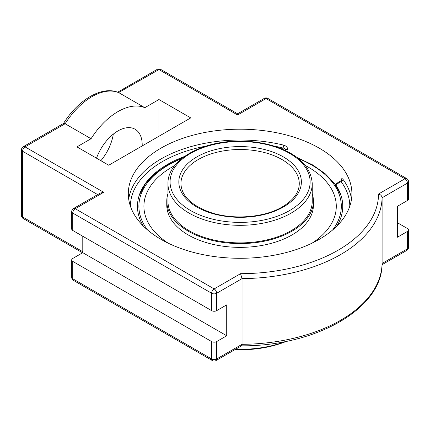<?xml version="1.0" encoding="UTF-8"?>
<svg xmlns="http://www.w3.org/2000/svg" width="430" height="430" viewBox="0 0 430 430"><rect width="100%" height="100%" fill="white"/><g stroke="black" fill="none" stroke-linecap="round" stroke-linejoin="round"><path stroke-width="0.64" d="M351.509 199.165A111.8 64.548 0 0 0 343.043 179.401C341.958 178.111 341.329 178.45 341.167 180.417L341.167 180.793M343.043 179.401A2.102 1.58 -36.3 0 1 341.108 181.594C340.92 180.761 340.802 180.831 340.754 181.799M287.912 151.747L287.912 149.672C287.616 147.436 286.219 145.931 283.725 145.152A111.8 64.548 0 0 0 161.046 158.944A111.8 64.548 0 0 0 128.699 199.165M287.912 149.672A2.102 1.215 0 0 0 285.525 149.914C285.348 148.818 284.472 148.173 282.902 147.99A2.102 0.672 103.7 0 0 283.725 145.152M335.174 184.438L335.701 184.717L341.108 181.594A109.698 63.334 180 0 1 349.8 206.206M336.873 226.067A102.646 59.265 0 0 0 340.77 194.709A102.646 59.265 0 0 0 335.701 184.717M184.475 156.499A102.646 59.265 0 0 0 139.438 194.709A102.646 59.265 0 0 0 143.33 226.067M161.046 148.097A111.8 64.548 180 0 1 282.886 134.106A111.8 64.548 180 0 1 351.907 193.742A111.8 64.548 180 0 1 240.101 258.29A111.8 64.548 180 0 1 128.301 193.742A111.8 64.548 180 0 1 161.046 148.097M103.705 192.291L100.158 193.14L73.482 208.545A3.547 2.048 60 0 1 75.255 208.717L103.705 192.291L25.047 146.883A3.547 2.048 -120 0 0 23.274 146.705A3.547 3.547 0 0 0 21.5 149.78A3.547 2.048 180 0 0 22.537 151.231A3.547 2.048 -60 0 1 25.047 146.883L65.113 123.754L63.613 123.415L23.274 146.705M241.601 345.779L242.036 344.322L216.672 358.969A3.547 2.048 60 0 1 215.941 360.593L241.601 345.779M382.093 263.579L382.098 263.461A142.007 81.985 180 0 1 242.036 344.322L242.036 278.618A142.007 81.985 0 0 0 382.098 197.757L382.098 263.461L407.463 248.82A3.547 2.048 180 0 0 408.5 247.368L408.5 229.975A3.547 2.048 180 0 1 407.463 231.426L397.417 237.226L397.417 206.303L407.463 200.509A3.547 2.048 0 0 0 408.5 199.058L408.5 181.664A3.547 3.547 0 0 0 406.726 178.59A3.547 2.048 -60 0 0 404.952 178.767A3.547 2.048 60 0 1 407.463 183.115A3.547 2.048 0 0 0 408.5 181.664M216.672 341.576A3.547 2.048 180 0 1 211.651 341.576L72.745 261.381A3.547 2.048 180 0 1 71.708 259.93A3.547 2.048 180 0 1 72.745 258.478L82.786 252.684L226.718 335.776L216.672 341.576L216.672 358.969A3.547 2.048 180 0 1 211.651 358.969A3.547 2.048 120 0 0 212.388 360.593A3.547 3.547 0 0 0 215.941 360.593M397.417 222.729L407.463 228.529A3.547 2.048 180 0 1 408.5 229.975M63.463 123.56C77.948 99.948 102.103 85.258 118.621 92.584L158.933 69.585A3.547 2.048 -60 0 1 160.713 69.407A3.547 3.547 0 0 0 157.16 69.407A3.547 2.048 60 0 1 158.933 69.585L237.591 114.993L237.591 113.794L264.267 98.395A3.547 2.048 -120 0 1 266.046 98.567A3.547 2.048 -60 0 1 267.82 98.395A3.547 3.547 0 0 0 264.267 98.395M73.482 208.545A3.547 3.547 0 0 0 71.708 211.619L71.708 229.013A3.547 2.048 0 0 0 72.745 230.458L211.651 310.654A3.547 2.048 0 0 0 216.672 310.654L226.718 304.859L226.718 335.776M240.553 273.679L242.036 278.618L216.672 293.265A3.547 2.048 -120 0 0 214.161 288.917L75.255 208.717A3.547 2.048 -60 0 0 72.745 213.065L211.651 293.265A3.547 2.048 -60 0 1 214.161 288.917L240.553 273.679A138.455 79.937 180 0 0 378.561 194C380.658 194.634 381.835 195.886 382.098 197.757L407.463 183.115L407.463 200.509M91.052 138.729L65.113 123.754A57.985 33.481 -60 0 1 91.993 96.637A57.985 33.481 -60 0 1 118.873 92.713L144.813 107.688A57.985 33.481 120 0 0 117.933 111.612A57.985 33.481 120 0 0 91.052 138.729L76.932 146.883L108.731 165.238L190.732 117.895L158.933 99.534L144.813 107.688M100.873 160.702A34.319 19.812 120 0 0 113.305 134.128M82.786 252.684L82.786 236.258M96.503 158.181A34.319 19.812 -60 0 1 135.09 129.237A34.319 19.812 -60 0 1 142.201 144.948A34.319 19.812 -60 0 1 142.185 145.921M158.933 136.251L158.933 99.534M312.244 193.607A73.342 42.344 180 0 1 313.443 201.245A73.342 42.344 180 0 1 291.965 231.184A73.342 42.344 180 0 1 212.038 240.365A73.342 42.344 180 0 1 166.759 201.245A73.342 42.344 180 0 1 167.963 193.607M313.443 201.245L313.443 205.024A73.342 42.344 180 0 1 291.965 234.963A73.342 42.344 180 0 1 212.038 244.143A73.342 42.344 180 0 1 166.759 205.024L166.759 201.245M168.108 243.127A96.186 55.534 180 0 1 143.916 206.303A96.186 55.534 180 0 1 172.091 167.033A96.186 55.534 180 0 1 174.763 165.55M305.445 165.55A96.186 55.534 180 0 1 336.287 206.303A96.186 55.534 180 0 1 312.099 243.127M312.244 201.235A72.138 41.651 180 0 1 312.244 201.245A72.138 41.651 180 0 1 291.115 230.695A72.138 41.651 180 0 1 212.495 239.725A72.138 41.651 180 0 1 167.963 201.245M285.644 341.458A82.721 47.757 180 0 1 235.549 349.273M234.818 349.692A80.84 46.671 0 0 0 286.783 341.226M168.092 243.117A96.186 55.534 180 0 1 143.916 206.303A96.186 55.534 180 0 1 143.916 206.271M336.287 206.335A96.186 55.534 180 0 1 312.115 243.117M130.403 206.206A109.698 63.334 180 0 1 206.314 146.049M273.888 146.049A109.698 63.334 180 0 1 282.902 147.99L281.521 148.785M284.907 150.269L285.525 149.914L285.525 150.559M211.651 310.654L211.651 293.265A3.547 2.048 0 0 0 216.672 293.265L216.672 310.654M71.708 211.619A3.547 2.048 0 0 0 72.745 213.065L72.745 230.458M82.786 251.717L22.537 216.935A3.547 2.048 120 0 0 23.274 218.558L82.587 252.802M97.648 194.591L22.537 151.231L22.537 216.935A3.547 2.048 180 0 1 21.5 215.484A3.547 3.547 0 0 0 23.274 218.558M211.651 341.576L211.651 358.969L72.745 278.769A3.547 2.048 120 0 0 73.482 280.398L212.388 360.593M72.745 261.381L72.745 278.769A3.547 2.048 180 0 1 71.708 277.323A3.547 3.547 0 0 0 73.482 280.398M382.055 264.686L406.726 250.443A3.547 2.048 -120 0 0 407.463 248.82L407.463 231.426M237.591 114.993L266.046 98.567L404.952 178.767L378.561 194M312.244 183.674C311.067 166.878 298.554 154.424 274.695 146.302C262.418 142.427 249.314 140.734 235.393 141.223C198.95 142.185 167.345 161.245 167.963 183.674A72.138 41.651 0 0 0 212.495 222.149A72.138 41.651 0 0 0 291.115 213.124A72.138 41.651 0 0 0 312.244 183.674L312.244 201.256M180.933 183.674A59.168 34.163 180 0 1 198.262 159.519A59.168 34.163 180 0 1 262.746 152.112A59.168 34.163 180 0 1 299.275 183.674C299.173 192.398 293.539 200.127 282.381 206.862C264.149 217.79 232.447 220.171 209.845 212.216C191.054 205.223 181.422 195.709 180.933 183.674M283.429 206.97A61.275 35.378 0 0 0 255.963 147.786A61.275 35.378 0 0 0 180.917 191.108A61.275 35.378 0 0 0 283.429 206.97M289.627 210.544A70.036 40.436 180 0 1 172.457 192.42A70.036 40.436 180 0 1 258.231 142.9A70.036 40.436 180 0 1 289.627 210.544M147.56 229.964A101.211 58.432 180 0 1 181.766 158.557M298.442 158.557A101.211 58.432 180 0 1 332.643 229.964M341.372 180.939L341.415 180.439L335.228 184.276M406.726 250.443A3.547 3.547 0 0 0 408.5 247.368M241.407 345.827C315.475 346.376 382.453 308.67 382.098 263.515M71.708 259.93L71.708 277.323M21.5 215.484L21.5 149.78M160.713 69.407L237.591 113.794M117.669 92.208L157.16 69.407M267.82 98.395L406.726 178.59M167.963 183.674L167.963 208.883M341.049 195.559L335.04 184.25L325.451 173.924L312.675 164.932L297.184 157.568M183.019 157.568L167.533 164.932L154.752 173.924L145.168 184.25L139.159 195.559"/></g></svg>
